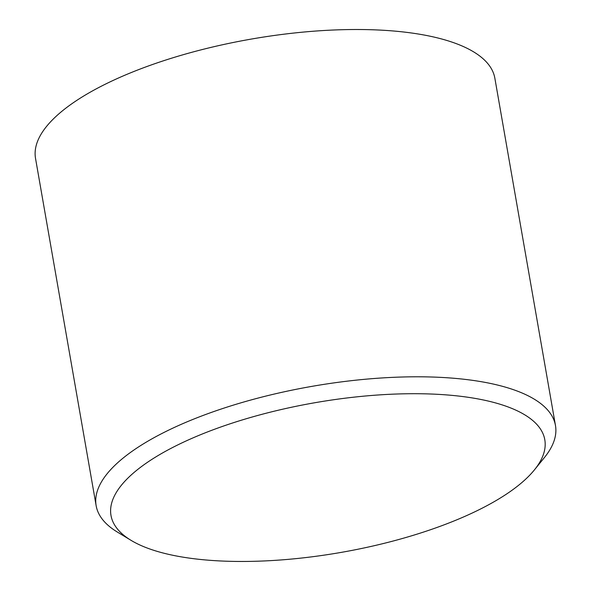 <?xml version="1.0" encoding="UTF-8"?>
<svg xmlns="http://www.w3.org/2000/svg" width="591" height="591" viewBox="0 0 591 591"><rect width="100%" height="100%" fill="white"/><g stroke="black" fill="none" stroke-linecap="round" stroke-linejoin="round"><path stroke-width="0.89" d="M178.792 444.417A220.184 75.98 170.1 0 0 130.988 540.307A220.184 75.98 170.1 0 0 477.003 510.75A220.184 75.98 170.1 0 0 534.412 469.897A220.184 75.98 170.1 0 0 444.329 394.744A220.184 75.98 170.1 0 0 178.792 444.417M130.988 540.307L117.314 532.026A233.135 80.45 -9.9 0 1 96.141 505.689A233.135 80.45 -9.9 0 1 167.933 430.492A233.135 80.45 -9.9 0 1 410.553 376.836A233.135 80.45 -9.9 0 1 555.474 425.527A233.135 80.45 -9.9 0 1 544.474 457.471L534.412 469.897M555.474 425.527L494.859 78.234A233.135 80.45 170.1 0 0 349.938 29.55A233.135 80.45 170.1 0 0 107.318 83.205A233.135 80.45 170.1 0 0 35.526 158.403L96.141 505.689"/></g></svg>
